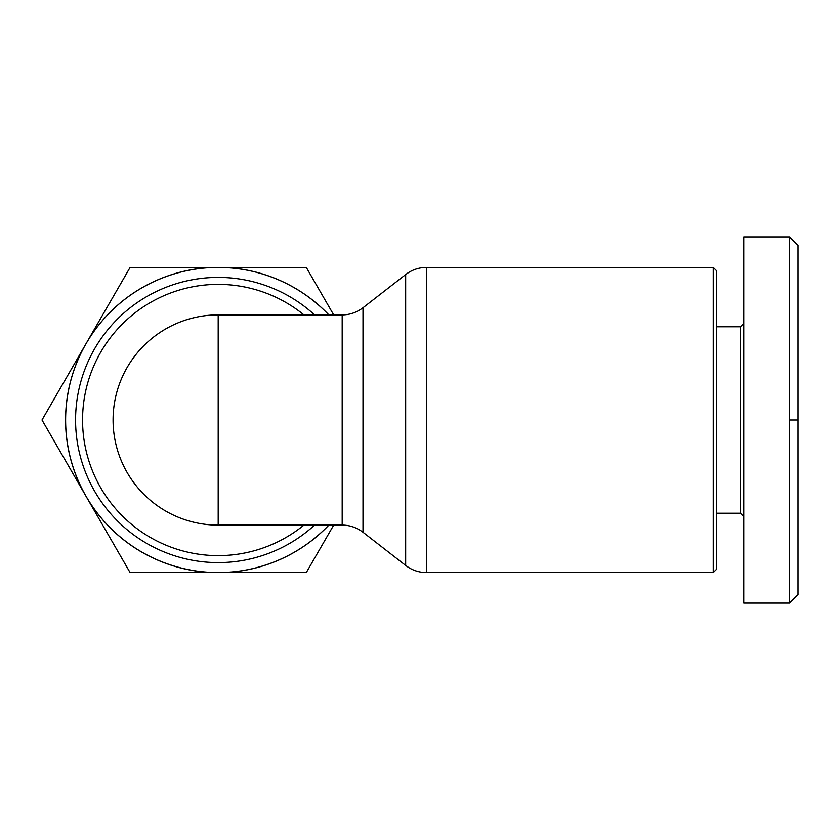<?xml version="1.0" encoding="UTF-8"?>
<svg xmlns="http://www.w3.org/2000/svg" width="840" height="840" viewBox="0 0 840 840"><rect width="100%" height="100%" fill="white"/><g stroke="black" fill="none" stroke-linecap="round" stroke-linejoin="round"><path stroke-width="1.26" d="M713.234 420L713.234 572.586L426.479 572.586L426.479 267.414L713.234 267.414L713.234 420M713.234 572.586L716.625 569.195L716.625 270.806L713.234 267.414M716.625 326.76L740.355 326.76L740.355 513.24L743.747 516.631M743.747 236.901L743.747 603.099L789.526 603.099L789.526 236.901L743.747 236.901M789.526 603.099L798 594.625L798 245.375L789.526 236.901M303.901 314.885A135.629 135.629 0 0 0 82.561 420A135.629 135.629 0 0 0 303.901 525.115M84.305 493.269L42 420L84.305 346.731A152.618 152.618 0 0 0 84.305 493.269L87.791 499.306A152.618 152.618 0 0 0 214.704 572.586L221.676 572.586A152.618 152.618 0 0 0 328.839 525.115M328.786 525.115A152.586 152.586 0 0 1 86.048 343.707A152.586 152.586 0 0 1 328.786 314.885M214.704 572.586L130.095 572.586L87.791 499.306M333.69 525.115L306.285 572.586L221.676 572.586M87.791 340.694L130.095 267.414L214.704 267.414A152.618 152.618 0 0 0 87.791 340.694L84.305 346.731M328.839 314.885A152.618 152.618 0 0 0 221.676 267.414L306.285 267.414L333.69 314.885M221.676 267.414L214.704 267.414M113.075 420A105.115 105.115 0 0 0 218.19 525.115L218.19 314.885A105.115 105.115 0 0 0 113.075 420A105.115 105.115 0 0 1 218.19 314.885A105.115 105.115 0 0 0 113.075 420A105.115 105.115 0 0 0 218.19 525.115L342.185 525.115C349.797 525.147 356.738 527.531 362.995 532.256L362.995 307.744C356.738 312.469 349.797 314.853 342.185 314.885L342.185 525.115M789.526 420L798 420M362.995 307.744L405.668 274.565L405.668 565.436C411.81 570.129 418.751 572.513 426.479 572.586M314.559 525.115A142.611 142.611 0 0 1 75.579 420A142.611 142.611 0 0 1 314.559 314.885M716.625 513.24L740.355 513.24M740.355 326.76L743.747 323.369M405.668 274.565C411.81 269.871 418.751 267.488 426.479 267.414M362.995 532.256L405.668 565.436M218.19 314.885L342.185 314.885"/></g></svg>
